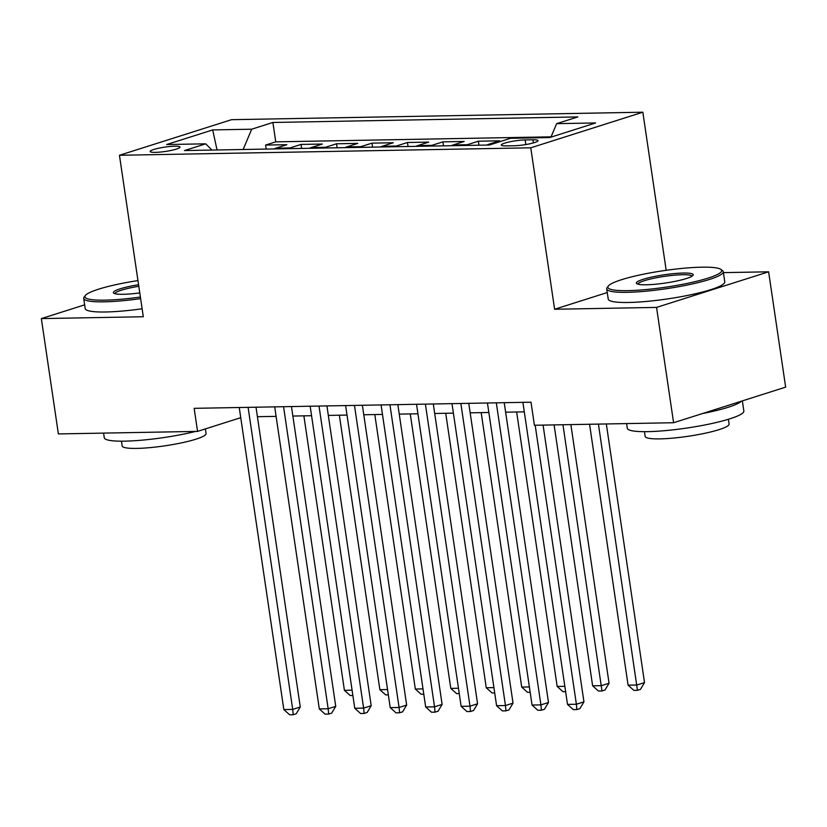 <?xml version="1.0" encoding="UTF-8"?>
<svg xmlns="http://www.w3.org/2000/svg" width="827" height="827" viewBox="0 0 827 827"><rect width="100%" height="100%" fill="white"/><g stroke="black" fill="none" stroke-linecap="round" stroke-linejoin="round"><path stroke-width="1.24" d="M155.393 152.364A15.082 2.181 -8.4 0 0 171.478 150.359A15.082 2.181 -8.4 0 0 179.997 147.082A15.082 2.181 -8.4 0 0 174.776 146.203A15.082 2.181 -8.4 0 0 158.691 148.219A15.082 2.181 -8.4 0 0 150.163 151.486A15.082 2.181 -8.4 0 0 155.393 152.364M642.837 112.203L231.519 119.688L119.45 155.28L530.769 147.806L642.837 112.203L666.18 270.305M607.256 292.541L554.617 309.257L656.555 307.406L768.624 271.814L723.408 272.631M768.624 271.814L785.65 387.139L673.591 422.731L656.555 307.406M486.876 145.066A18.856 12.415 89 0 1 488.581 144.322L499.632 140.817L478.357 141.2L478.947 145.211M451.418 145.707A18.856 12.415 89 0 1 453.113 144.973L464.174 141.458L442.9 141.851L443.489 145.852M415.96 146.358A18.856 12.415 89 0 1 417.656 145.614L428.717 142.11L407.442 142.492L408.031 146.503M380.503 146.999A18.856 12.415 89 0 1 382.198 146.265L393.259 142.751L371.985 143.133L372.574 147.144M345.045 147.64A18.856 12.415 89 0 1 346.74 146.906L357.802 143.391L336.527 143.784L337.116 147.785M309.577 148.291A18.856 12.415 89 0 1 311.283 147.547L322.334 144.043L301.059 144.425L301.659 148.436M673.591 422.731L534.407 425.264L531.006 402.201L194.149 408.331L197.56 431.394L240.74 417.676M532.96 139.784L525.155 139.928A14.607 2.119 -8.4 0 0 509.577 141.872A14.607 2.119 -8.4 0 0 501.317 145.045A14.607 2.119 -8.4 0 0 506.382 145.893L514.177 145.748A14.607 2.119 -8.4 0 0 529.766 143.805A14.607 2.119 -8.4 0 0 538.026 140.631A14.607 2.119 -8.4 0 0 532.96 139.784L533.415 142.906M211.991 150.059L205.654 143.826L184.452 150.566L489.398 145.014L510.6 138.285L549.604 137.571L595.636 122.954L556.633 123.657L577.835 116.927L272.889 122.468L251.687 129.208L243.148 149.501M205.654 143.826L166.651 144.539L212.684 129.922L251.687 129.208M551.082 136.837L275.753 141.851L265.601 145.066L266.201 149.077M274.119 148.932A18.856 12.415 89 0 1 275.825 148.198L286.876 144.684L265.601 145.066M288.303 148.674A18.856 12.415 -91 0 1 290.008 147.94L301.059 144.425M323.77 148.033A18.856 12.415 -91 0 1 325.466 147.289L336.527 143.784M359.228 147.382A18.856 12.415 -91 0 1 360.923 146.648L371.985 143.133M394.686 146.741A18.856 12.415 -91 0 1 396.381 146.007L407.442 142.492M430.143 146.1A18.856 12.415 -91 0 1 431.839 145.356L442.9 141.851M465.601 145.449A18.856 12.415 -91 0 1 467.307 144.715L478.357 141.2M84.654 304.843L41.35 318.602L58.376 433.927L197.56 431.394M41.35 318.602L143.298 316.741L119.45 155.28M554.617 309.257L530.769 147.806M257.414 416.705L276.094 416.363M292.872 416.053L311.562 415.712M328.329 415.412L347.02 415.071M363.787 414.761L382.477 414.42M399.245 414.12L417.935 413.779M434.702 413.479L453.392 413.138M470.16 412.828L488.85 412.487M505.617 412.187L524.308 411.846M550.958 137.148L556.633 123.657M275.753 141.851L272.889 122.468M212.684 129.922L217.046 149.976M535.172 425.254L576.378 704.242L567.508 704.408L522.902 402.346M543.081 425.109L583.945 701.844L576.378 704.242L576.874 709.566L573.328 709.628L567.508 704.408M583.945 701.844L579.903 708.605L576.874 709.566M589.558 424.261L628.086 685.169L636.945 685.004L644.522 682.595L606.325 423.962M644.522 682.595L640.48 689.367L637.452 690.328L598.428 424.106M637.452 690.328L633.906 690.39L628.086 685.169M627.838 290.649A57.497 8.322 -8.4 0 0 692.861 282.172A57.497 8.322 -8.4 0 0 720.875 269.406A57.497 8.322 -8.4 0 0 701.741 267.183A57.497 8.322 -8.4 0 0 644.254 274.037A57.497 8.322 -8.4 0 0 608.341 286.018A57.497 8.322 -8.4 0 0 627.838 290.649M720.875 269.406L722.457 270.553A58.913 8.528 171.6 0 1 723.274 271.69A58.913 8.528 171.6 0 1 689.966 284.478A58.913 8.528 171.6 0 1 627.135 292.324A58.913 8.528 171.6 0 1 606.718 288.902A58.913 8.528 171.6 0 1 607.163 287.579L608.341 286.018M646.311 284.788A28.749 4.166 171.6 0 1 636.749 283.671A28.749 4.166 171.6 0 1 650.756 277.283A28.749 4.166 171.6 0 1 683.267 273.044A28.749 4.166 171.6 0 1 693.016 275.36A28.749 4.166 171.6 0 1 675.059 281.356A28.749 4.166 171.6 0 1 646.311 284.788M692.013 276.208A27.332 3.959 -8.4 0 0 682.564 274.719A27.332 3.959 -8.4 0 0 653.733 278.285A27.332 3.959 -8.4 0 0 637.948 284.188M742.346 400.888L743.845 411.009A58.913 8.528 171.6 0 1 710.538 423.796A58.913 8.528 171.6 0 1 647.706 431.642A58.913 8.528 171.6 0 1 627.29 428.221L626.608 423.589M741.333 401.219A58.913 8.528 171.6 0 1 702.454 413.562M728.391 419.279L729.094 424.024A42.415 6.14 171.6 0 1 705.111 433.234A42.415 6.14 171.6 0 1 659.874 438.879A42.415 6.14 171.6 0 1 645.174 436.418L644.471 431.663M723.274 271.69L724.772 281.842A58.913 8.528 171.6 0 1 691.465 294.629A58.913 8.528 171.6 0 1 628.634 302.475A58.913 8.528 171.6 0 1 608.217 299.054L606.718 288.902M137.954 280.58A57.497 8.322 -8.4 0 0 85.326 295.528A57.497 8.322 -8.4 0 0 104.822 300.16A57.497 8.322 -8.4 0 0 140.383 297.038M140.621 298.63A58.913 8.528 171.6 0 1 104.119 301.834A58.913 8.528 171.6 0 1 83.703 298.413A58.913 8.528 171.6 0 1 84.147 297.089L85.326 295.528M139.773 292.913A28.749 4.166 171.6 0 1 123.295 294.298A28.749 4.166 171.6 0 1 113.733 293.182A28.749 4.166 171.6 0 1 138.564 284.715M138.802 286.297A27.332 3.959 -8.4 0 0 114.932 293.699M195.71 431.425A58.913 8.528 171.6 0 1 124.691 441.153A58.913 8.528 171.6 0 1 104.274 437.731L103.592 433.1M205.396 428.903L206.078 433.544A42.415 6.14 171.6 0 1 182.095 442.745A42.415 6.14 171.6 0 1 136.858 448.399A42.415 6.14 171.6 0 1 122.158 445.929L121.455 441.184M142.12 308.771A58.913 8.528 171.6 0 1 105.618 311.986A58.913 8.528 171.6 0 1 85.202 308.564L83.703 298.413M496.314 402.832L540.92 704.893L532.05 705.049L487.444 402.997M504.222 402.687L548.487 702.485L540.92 704.893L541.416 710.217L537.87 710.279L532.05 705.049M548.487 702.485L544.445 709.256L541.416 710.217M460.856 403.473L505.462 705.534L496.593 705.7L451.987 403.638M468.764 403.328L513.029 703.126L505.462 705.534L505.959 710.858L502.413 710.92L496.593 705.7M513.029 703.126L508.987 709.897L505.959 710.858M425.398 404.124L469.994 706.175L461.135 706.341L416.529 404.279M433.296 403.979L477.572 703.777L469.994 706.175L470.501 711.499L466.955 711.571L461.135 706.341M477.572 703.777L473.53 710.538L470.501 711.499M389.941 404.765L434.537 706.827L425.678 706.982L381.071 404.93M397.839 404.62L442.114 704.418L434.537 706.827L435.043 712.15L431.498 712.212L425.678 706.982M442.114 704.418L438.072 711.189L435.043 712.15M554.1 424.913L592.628 685.81L601.487 685.645L609.065 683.247L570.868 424.602M609.065 683.247L605.013 690.007L601.984 690.969L562.96 424.747M601.984 690.969L598.438 691.041L592.628 685.81M516.637 411.98L557.171 686.451L564.841 686.317M565.627 691.63L562.98 691.682L557.171 686.451M481.18 412.632L521.713 687.103L529.383 686.958M530.169 692.282L527.523 692.323L521.713 687.103M445.722 413.273L486.255 687.744L493.926 687.609M494.711 692.923L492.065 692.974L486.255 687.744M354.473 405.416L399.079 707.467L390.22 707.633L345.614 405.571M362.381 405.271L406.657 705.069L399.079 707.467L399.575 712.791L396.03 712.853L390.22 707.633M406.657 705.069L402.604 711.83L399.575 712.791M410.264 413.924L450.787 688.384L458.468 688.25M459.254 693.564L456.607 693.615L450.787 688.384M319.015 406.057L363.622 708.119L354.762 708.274L310.156 406.222M326.923 405.912L371.199 705.71L363.622 708.119L364.118 713.443L360.572 713.505L354.762 708.274M371.199 705.71L367.147 712.471L364.118 713.443M374.807 414.565L415.33 689.036L423 688.891M423.786 694.215L421.15 694.266L415.33 689.036M283.558 406.698L328.164 708.76L319.305 708.925L274.698 406.863M291.466 406.553L335.741 706.351L328.164 708.76L328.66 714.083L325.114 714.146L319.305 708.925M335.741 706.351L331.689 713.122L328.66 714.083M339.349 415.206L379.872 689.677L387.543 689.542M388.328 694.856L385.692 694.907L379.872 689.677M248.1 407.349L292.706 709.401L283.837 709.566L239.241 407.504M256.008 407.204L300.273 707.002L292.706 709.401L293.203 714.724L289.657 714.797L283.837 709.566M300.273 707.002L296.231 713.763L293.203 714.724M303.881 415.857L344.414 690.328L352.085 690.183M352.871 695.507L350.234 695.548L344.414 690.328M275.825 148.198L290.008 147.94M311.283 147.547L325.466 147.289M346.74 146.906L360.923 146.648M382.198 146.265L396.381 146.007M417.656 145.614L431.839 145.356M453.113 144.973L467.307 144.715M488.581 144.322L491.755 144.27M525.838 144.549L525.155 139.928"/></g></svg>
